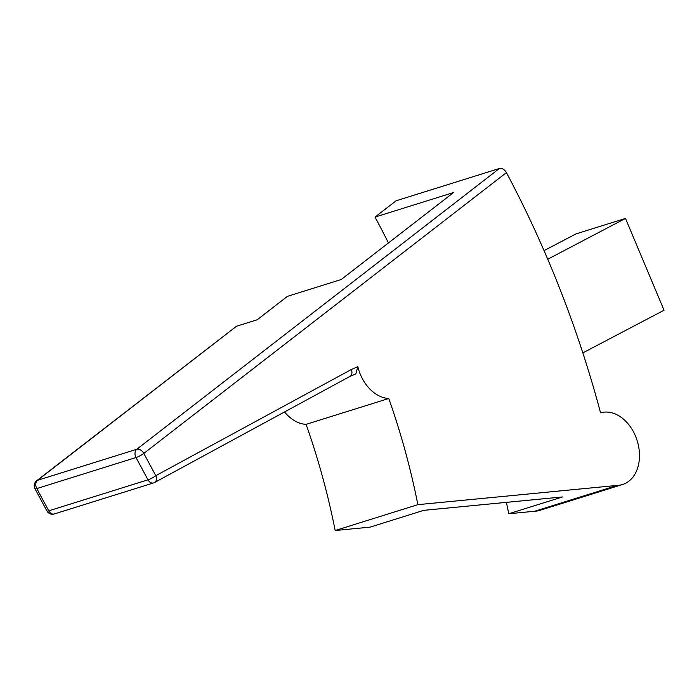 <?xml version="1.0" encoding="UTF-8"?>
<svg xmlns="http://www.w3.org/2000/svg" width="699" height="699" viewBox="0 0 699 699"><rect width="100%" height="100%" fill="white"/><g stroke="black" fill="none" stroke-linecap="round" stroke-linejoin="round"><path stroke-width="1.05" d="M46.938 510.96A6.247 1.118 -28.3 0 0 48.773 510.838L36.785 488.566A6.247 1.118 151.7 0 1 34.95 488.68L46.938 510.96A6.247 6.247 0 0 0 54.312 513.957A6.247 4.509 -107.4 0 1 48.773 510.838L147.996 479.82A6.247 1.118 -28.3 0 0 155.798 475.678A6.247 4.29 61.5 0 1 154.645 482.467L350.068 376.359C352.008 374.996 352.427 372.716 351.344 369.509L155.798 475.678L143.811 453.406A6.247 1.118 151.7 0 1 135.999 457.539L36.785 488.566A6.247 4.509 -107.4 0 1 37.536 480.309L236.533 326.223L36.628 480.781A6.247 4.185 52.2 0 1 37.536 480.309L136.759 449.282A6.247 4.509 72.6 0 0 135.999 457.539L147.996 479.82A6.247 4.509 72.6 0 0 153.527 482.939A6.247 6.247 0 0 0 154.61 482.485M388.469 242.937A792.544 571.371 -107.4 0 0 375.014 217.092L453.564 192.531L341.217 279.521L287.472 296.324L257.206 319.758L236.533 326.223M349.954 376.42L355.835 373.851L357.818 366.678A37.501 27.034 72.6 0 0 388.775 398.5L306.092 424.354A37.501 27.034 -107.4 0 1 284.563 411.929M534.683 511.249L617.366 485.394A37.501 27.034 72.6 0 0 622.547 484.512L539.864 510.366A37.501 27.034 -107.4 0 1 534.683 511.249L508.732 513.756L562.477 496.954L423.812 510.34L370.068 527.142L335.179 530.515L417.862 504.661A553.154 398.788 72.6 0 0 388.775 398.5M306.092 424.354A553.154 398.788 -107.4 0 1 335.179 530.515M622.547 484.512A37.501 27.034 72.6 0 0 637.243 440.92A37.501 27.034 72.6 0 0 600.555 412.812A828.359 597.191 72.6 0 0 560.808 291.265A828.359 597.191 72.6 0 0 506.434 172.618C504.433 169.403 502.092 168.022 499.401 168.485L396.053 200.805L375.014 217.092M417.862 504.661L617.366 485.394M508.732 513.756A792.544 571.371 72.6 0 0 506.417 502.363M582.835 352.881L664.05 310.251L625.491 218.42L547.745 259.233M544.049 250.644L575.889 233.938L625.491 218.42M499.401 168.485L136.759 449.282A6.247 4.185 52.2 0 1 143.811 453.406L506.434 172.618M357.818 366.678L351.344 369.509M36.628 480.781A6.247 6.247 0 0 0 34.95 488.68M54.312 513.957L153.527 482.939"/></g></svg>
